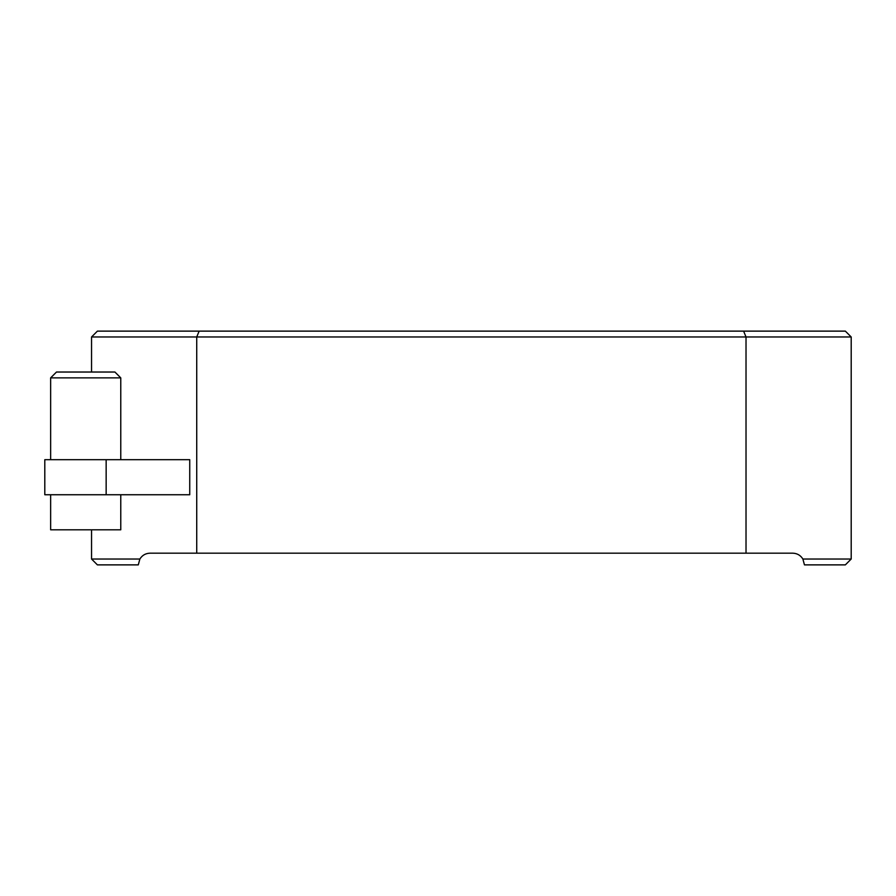 <?xml version="1.0" encoding="UTF-8"?>
<svg xmlns="http://www.w3.org/2000/svg" width="896" height="896" viewBox="0 0 896 896"><rect width="100%" height="100%" fill="white"/><g stroke="black" fill="none" stroke-linecap="round" stroke-linejoin="round"><path stroke-width="1.34" d="M50.646 377.877L56.482 372.03L114.923 372.03L120.77 377.877L50.646 377.877L50.646 459.682M50.646 494.749L50.646 529.805L120.77 529.805L120.77 494.749M139.866 559.026L138.298 564.872L97.395 564.872L91.549 559.026L139.866 559.026C142.206 555.285 145.578 553.336 149.979 553.179L196.728 553.179L196.728 336.974L91.549 336.974L91.549 372.03M91.549 559.026L91.549 529.805M189.739 494.749L189.739 459.682L44.8 459.682L44.8 494.749L189.739 494.749M802.883 559.026C800.542 555.285 797.171 553.336 792.77 553.179L746.021 553.179L746.021 336.974L851.2 336.974L851.2 559.026L845.354 564.872L804.451 564.872L802.883 559.026L851.2 559.026M746.021 553.179L196.728 553.179M743.602 331.128L746.021 336.974L196.728 336.974L199.147 331.128L845.354 331.128L851.2 336.974M91.549 336.974L97.395 331.128L199.147 331.128M106.154 459.682L106.154 494.749M120.77 459.682L120.77 377.877"/></g></svg>
